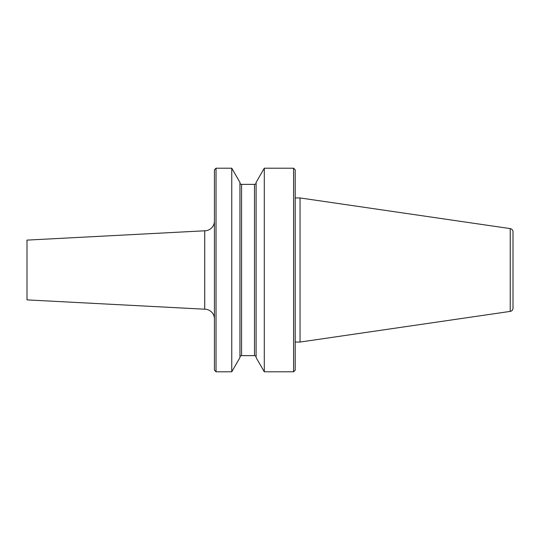 <?xml version="1.0" encoding="UTF-8"?>
<svg xmlns="http://www.w3.org/2000/svg" width="540" height="540" viewBox="0 0 540 540"><rect width="100%" height="100%" fill="white"/><g stroke="black" fill="none" stroke-linecap="round" stroke-linejoin="round"><path stroke-width="0.81" d="M510.233 311.398L300.051 342.056L300.051 197.944L510.233 228.602A3.233 3.233 0 0 1 513 231.795L513 308.205A3.233 3.233 0 0 1 510.233 311.398L510.233 228.602M216.034 371.79L214.421 370.17L214.421 169.83L216.034 168.21L231.761 168.21L239.949 182.399L239.949 357.601L231.761 371.79L216.034 371.79L216.034 168.21M231.761 371.79L231.761 168.21M239.949 182.75A1.613 1.613 0 0 0 241.562 184.37L254.489 184.37A1.613 1.613 0 0 0 256.102 182.75M256.102 357.251A1.613 1.613 0 0 0 254.489 355.631L241.562 355.631A1.613 1.613 0 0 0 239.949 357.251M264.296 371.79L256.102 357.601L256.102 182.399L264.296 168.21L293.591 168.21L295.204 169.83L295.204 370.17L293.591 371.79L264.296 371.79L264.296 168.21M293.591 371.79L293.591 168.21M300.051 342.056L295.204 342.056M295.204 197.944L300.051 197.944M214.421 318.897A9.693 9.693 0 0 0 204.728 309.204L27 299.889L27 240.111L204.728 230.796A9.693 9.693 0 0 0 214.421 221.103M204.701 309.204L204.701 230.796M241.562 355.631L241.562 184.37M254.489 355.631L254.489 184.37M204.728 309.204L204.728 230.796"/></g></svg>
